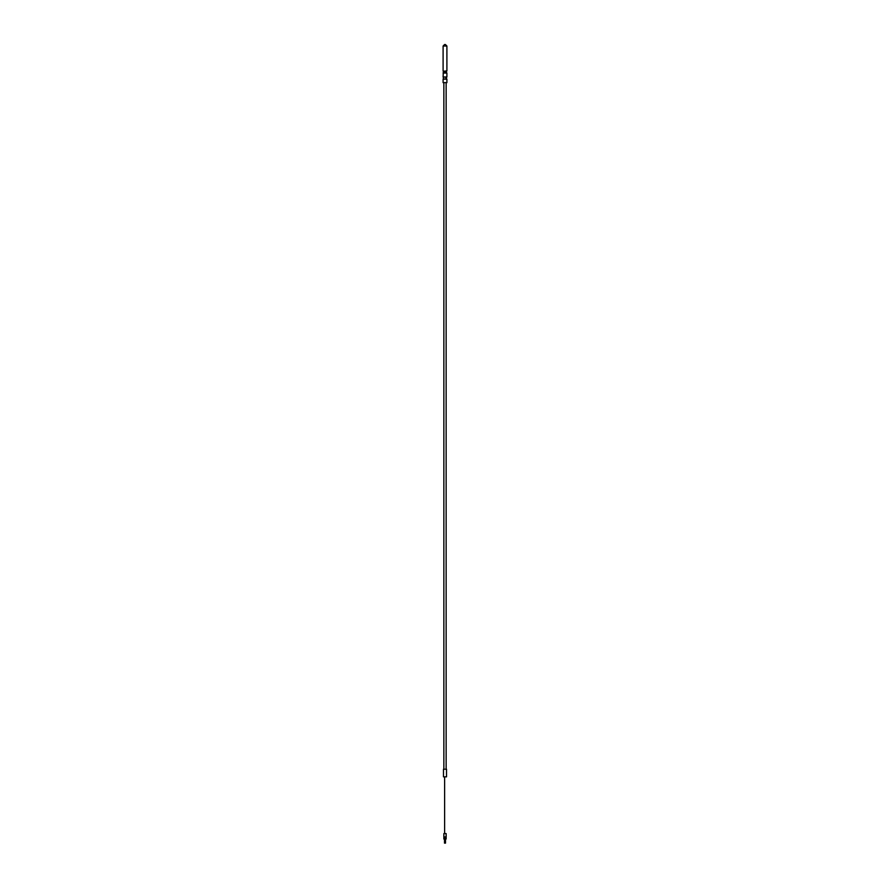 <?xml version="1.0" encoding="UTF-8"?>
<svg xmlns="http://www.w3.org/2000/svg" width="890" height="890" viewBox="0 0 890 890"><rect width="100%" height="100%" fill="white"/><g stroke="black" fill="none" stroke-linecap="round" stroke-linejoin="round"><path stroke-width="1.33" d="M443.854 833.585L443.854 836.9L446.146 836.9L446.146 833.585L443.854 833.585L443.854 839.014L444.499 839.014M446.146 833.585L446.135 835.588M446.524 776.848L443.476 776.848L443.476 769.216L446.524 769.216L446.524 776.848M446.902 79.143L443.098 79.143L443.098 82.648L446.902 82.648L446.902 79.143L446.146 78.064L446.902 76.985L446.902 73.047L446.146 71.968L446.902 70.889L446.902 46.024L443.098 46.024L444.622 44.5M446.658 77.341L443.098 76.985L443.342 71.245L446.658 71.245M445.501 837.412L444.499 837.412M443.342 71.245L446.902 70.889M443.342 72.68L446.658 72.68M443.098 73.047L446.902 73.047M443.098 76.985L446.902 76.985M443.098 79.143L446.658 78.787M443.342 77.341L443.342 78.787M446.902 46.024L445.378 44.5M446.146 836.9L445 837.479L443.854 836.9M445.501 843.164L445.501 837.268M446.146 835.588L446.146 839.014M446.146 769.216L446.146 82.648M444.622 776.848L444.622 833.585M443.098 70.889L443.098 46.024M443.854 769.216L443.854 82.648M444.499 843.164L444.499 837.268"/></g></svg>

